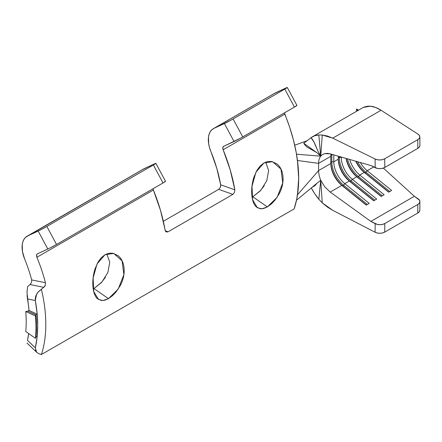 <?xml version="1.0" encoding="UTF-8"?>
<svg xmlns="http://www.w3.org/2000/svg" width="442" height="442" viewBox="0 0 442 442"><rect width="100%" height="100%" fill="white"/><g stroke="black" fill="none" stroke-linecap="round" stroke-linejoin="round"><path stroke-width="0.66" d="M35.94 337.053L37.183 336.329A126.666 73.129 -120 0 0 37.183 314.157L35.94 314.875A126.666 73.129 60 0 1 35.94 337.053L37.183 336.329A126.666 73.129 -120 0 0 37.183 314.157L35.94 314.875L27.763 311.174L29.012 310.455L37.183 314.157L29.012 310.455L27.763 311.174L35.94 314.875L27.763 311.174L25.747 311.544L27.763 311.174L35.94 314.875L35.465 315.947L25.747 311.544A113.937 65.781 60 0 1 25.747 331.489L35.465 338.312L35.94 337.053A126.666 73.129 -120 0 0 35.94 314.875L35.465 315.947A127.766 73.764 60 0 1 35.465 338.312L35.94 337.053A126.666 73.129 -120 0 0 35.94 314.875A126.666 73.129 -120 0 1 35.94 337.053M363.528 107.367L370.319 106.179A39.813 22.99 -120 0 0 362.23 108.025L312.4 136.793A39.813 22.99 60 0 1 318.842 134.954L320.654 156.07L318.146 151.6L313.831 141.783L311.002 137.727L314.638 135.766L318.842 134.954L322.257 135.025L332.76 138.142L381.048 110.262C377.297 107.854 373.722 106.494 370.319 106.179L375.556 107.434L381.048 110.262L418.071 134.186L419.408 135.479L419.812 136.959L419.231 138.429L417.751 139.683L384.717 158.755L382.54 159.612L379.971 159.96L377.369 159.744L375.098 158.998L332.76 138.142L381.048 110.262L418.071 134.186A7.044 4.022 179.4 0 1 419.817 136.805A7.044 4.022 179.4 0 1 417.751 139.683L417.834 148.363L384.805 167.435L384.717 158.755L417.751 139.683L417.834 148.363L419.32 147.109L419.894 145.639M319.864 155.225L320.743 156.114L322.257 135.025L327.417 136.025L332.76 138.142L375.098 158.998L375.181 167.678L370.838 165.54L330.213 153.86L327.395 153.374L324.809 153.601L322.561 154.529L320.743 156.114L322.257 135.025L318.842 134.954L320.704 156.159L296.51 154.208A131.07 75.676 60 0 1 297.46 160.496L318.605 163.363L330.815 156.313A19.376 11.188 60 0 1 330.964 154.076A19.376 11.188 -120 0 0 330.815 156.313L318.605 163.363A19.376 11.188 60 0 1 320.71 156.153L296.51 154.208A131.07 75.676 60 0 1 297.46 160.496L298.676 178.319L297.499 194.767A131.07 75.676 60 0 1 296.51 200.22L320.71 180.198L318.842 199.243L322.257 202.85L320.715 180.203L318.842 199.243L322.257 202.85L327.417 207.06L332.76 210.342L322.257 202.85L320.743 180.259L324.809 186.883L330.213 192.077L370.838 221.414L375.181 223.658L375.098 232.238L332.76 210.342L375.098 232.238L377.369 233.033L379.971 233.288L382.54 232.962L384.717 232.111L417.751 213.044L384.717 232.111L384.805 223.53L417.834 204.458L417.751 213.044A7.044 4.116 0.6 0 0 419.817 210.171L419.9 201.591A7.044 4.116 -179.4 0 0 418.16 198.845L414.358 196.287L419.491 200.182L419.894 201.701L419.32 203.198L417.834 204.458L384.805 223.53L382.628 224.381L380.054 224.702L377.451 224.448L370.838 221.414L414.358 196.287L383.33 168.087L414.358 196.287L370.838 221.414L330.213 192.077L341.821 185.375L366.219 205.121L369.214 203.397L344.81 183.651L349.291 181.06L373.694 200.806L376.683 199.077L352.285 179.336L356.766 176.745L381.17 196.491L384.159 194.762L359.755 175.015L364.241 172.43L388.645 192.176L391.634 190.447L367.23 170.7L373.717 166.96L367.23 170.7A19.376 11.188 60 0 1 360.346 162.523A19.376 11.188 -120 0 0 367.23 170.7L366.037 172.292A20.791 12 60 0 1 357.683 161.755A20.791 12 -120 0 0 366.037 172.292L365.042 172.866A20.791 12 60 0 1 356.191 161.33A20.791 12 -120 0 0 365.042 172.866L364.241 172.43L359.755 175.015A19.376 11.188 60 0 1 349.694 159.457A19.376 11.188 -120 0 0 359.755 175.015L358.561 176.607A20.791 12 60 0 1 347.478 158.822A20.791 12 -120 0 0 358.561 176.607L357.567 177.181A20.791 12 60 0 1 346.274 158.479A20.791 12 -120 0 0 357.567 177.181L356.766 176.745L352.285 179.336A19.376 11.188 60 0 1 341.279 157.468L341.279 157.037L341.279 157.468L341.771 157.181L339.285 157.468L339.285 156.468L339.285 157.468L338.285 158.043L339.285 157.468L341.279 157.468A19.376 11.188 -120 0 0 352.285 179.336L351.092 180.922A20.791 12 60 0 1 339.285 157.468A20.791 12 -120 0 0 351.092 180.922L350.092 181.496A20.791 12 60 0 1 338.285 158.043A20.791 12 -120 0 0 350.092 181.496L349.291 181.06L344.81 183.651A19.376 11.188 60 0 1 333.804 161.783L333.804 154.888L333.804 161.783L338.285 159.192L333.804 161.783L331.809 161.783L331.809 154.59A20.791 12 60 0 1 331.809 154.319A20.791 12 -120 0 0 331.809 154.59L330.854 155.142L332.76 154.59L331.809 154.59L331.809 161.783L330.815 162.358L331.809 161.783L333.804 161.783A19.376 11.188 -120 0 0 344.81 183.651L343.616 185.237A20.791 12 60 0 1 331.809 161.783A20.791 12 -120 0 0 343.616 185.237L342.622 185.817A20.791 12 60 0 1 330.815 162.358A20.791 12 -120 0 0 342.622 185.817L341.821 185.375L330.213 192.077L324.809 186.883L320.71 180.198A19.376 11.188 60 0 1 318.605 170.557L318.605 163.363A19.376 11.188 60 0 1 320.71 156.153L322.748 154.418L324.809 153.601L330.213 153.86L370.838 165.54L377.451 168.424L380.054 168.64L382.628 168.292L384.805 167.435L417.834 148.363A7.044 4.022 -0.6 0 0 419.9 145.479L419.817 136.805M355.777 161.208A19.376 11.188 -120 0 0 364.241 172.43A19.376 11.188 60 0 1 355.777 161.208M338.285 156.181L338.285 159.192A19.376 11.188 -120 0 0 349.291 181.06A19.376 11.188 60 0 1 338.285 159.192L338.285 156.181M346.075 158.418A19.376 11.188 -120 0 0 356.766 176.745A19.376 11.188 60 0 1 346.075 158.418M318.842 199.243L314.638 193.574L311.29 187.96A39.813 22.99 60 0 0 318.842 199.243M316.931 183.286L312.035 187.342L315.002 185.64L317.096 183.065M330.815 156.313L330.815 163.507L318.605 170.557L330.815 163.507A19.376 11.188 -120 0 0 341.821 185.375A19.376 11.188 60 0 1 330.815 163.507L330.815 156.313M419.9 201.591A7.044 4.116 -179.4 0 1 417.834 204.458L417.751 213.044L419.231 211.779L419.812 210.282M316.5 152.418L303.753 143.252L311.002 137.727C315.389 142.202 316.875 150.816 320.654 156.07L316.511 152.429L307.057 147.07L305.229 145.396L303.753 143.252L311.002 137.727A39.813 22.99 60 0 1 312.4 136.793M318.605 170.557L318.605 163.363L297.46 160.496A131.07 75.676 60 0 1 297.499 194.767L318.605 170.557L297.499 194.767A131.07 75.676 60 0 1 296.51 200.22L320.71 180.198A19.376 11.188 60 0 1 318.605 170.557M307.372 140.633L294.709 145.203L307.372 140.633M373.844 200.718L349.291 181.06L373.694 200.806L376.683 199.077L352.285 179.336L351.092 180.922L374.844 200.143L351.092 180.922L350.092 181.496L373.844 200.718M366.374 205.033L341.821 185.375L366.219 205.121L369.214 203.397L344.81 183.651L343.616 185.237L367.368 204.458L343.616 185.237L342.622 185.817L366.374 205.033M381.319 196.403L356.766 176.745L381.17 196.491L384.159 194.762L359.755 175.015L358.561 176.607L382.319 195.828L358.561 176.607L357.567 177.181L381.319 196.403M388.794 192.088L364.241 172.43L388.645 192.176L391.634 190.447L367.23 170.7L366.037 172.292L389.789 191.513L366.037 172.292L365.042 172.866L388.794 192.088M384.717 232.111L384.805 223.53A7.044 4.116 -179.4 0 1 375.181 223.658L375.098 232.238A7.044 4.116 0.6 0 0 384.717 232.111M375.098 158.998L375.181 167.678A7.044 4.022 -0.6 0 0 384.805 167.435L384.717 158.755A7.044 4.022 179.4 0 1 375.098 158.998M356.473 108.992L357.683 110.649L356.473 108.992L358.517 110.168L356.473 108.992L356.473 111.351M25.747 331.489L35.465 338.312A127.766 73.764 -120 0 0 35.465 315.947L25.747 311.544A113.937 65.781 60 0 1 25.747 331.489M108.472 298.643L118.202 289.074L123.87 274.686L122.069 260.835L113.677 253.41L104.986 254.73L97.047 263.924L93.118 277.963L93.715 291.471L98.483 299.483L103.052 300.532L108.472 298.643L94.096 288.637L108.472 298.643L104.771 300.228L101.45 300.505L97.439 298.687C94.864 296.333 93.373 292.278 92.958 286.515C92.455 280.714 93.157 274.813 95.069 268.808L98.091 262.001L101.224 257.741L104.986 254.73L108.887 253.238L112.782 253.227L117.964 255.592C121.55 258.415 123.594 262.73 124.103 268.537C124.517 274.294 123.257 279.941 120.335 285.471L116.207 291.764L112.461 295.737L108.472 298.643M106.815 253.907L109.749 262.255L107.87 272.471L101.969 281.979L93.256 289.101M267.36 206.906L277.09 197.342L282.758 182.949L280.957 169.104L272.565 161.678L263.874 162.999L255.935 172.192L252.006 186.226L252.603 199.734L257.371 207.751L261.94 208.795L267.36 206.906L252.984 196.905L267.36 206.906L263.664 208.497L260.338 208.773L256.327 206.955C253.758 204.602 252.26 200.546 251.846 194.784C251.343 188.983 252.045 183.082 253.957 177.076L256.984 170.264L260.111 166.004L263.874 162.999L267.775 161.501L271.67 161.496L276.852 163.855C280.438 166.684 282.488 170.999 282.99 176.806C283.405 182.563 282.151 188.204 279.222 193.734L275.095 200.033L271.349 204.005L267.36 206.906M265.703 162.175L268.637 170.518L266.758 180.739L260.857 190.248L252.144 197.37M274.333 93.505L286.062 87.941L275.593 92.781L213.928 128.379L224.398 123.539L234.067 141.523L223.597 146.363L222.796 147.634L223.144 149.755L230.221 169.938L234.851 189.85L220.652 184.795L216.757 168.225L209.53 147.639L208.679 143.893L208.491 137.014L209.16 134.092L210.315 131.628L211.922 129.705L213.928 128.379L230.895 120.18L284.781 89.102L287.223 87.571L286.062 87.941A7.044 0.298 151.7 0 1 287.283 87.477A7.044 0.298 151.7 0 1 284.781 89.102L233.083 118.948L242.752 136.932L294.449 107.086L284.781 89.102L294.449 107.086L240.564 138.164L223.597 146.363A3.525 2.033 60 0 0 223.503 146.412L223.503 146.412A3.525 2.033 60 0 0 223.144 149.755A131.07 75.676 60 0 1 234.851 189.85L234.487 192.469L232.862 194.397L168.087 231.796L166.186 231.906L165.093 230.127A131.07 75.676 -120 0 0 153.385 190.027L160.463 210.21L165.385 231.039M284.46 112.854L289.626 127.125L293.46 140.07L296.267 152.838L298.007 165.275L298.67 177.242L298.239 188.59L296.72 199.193L294.14 208.917A131.07 75.676 -120 0 0 284.808 114.152L223.144 149.755L284.808 114.152A3.525 2.033 -120 0 1 284.46 112.854M142.915 169.38L154.639 163.816L144.169 168.656L25.686 237.227L24.083 239.15L22.929 241.608L22.26 244.537L22.448 251.415L24.625 258.957A110.633 63.875 60 0 1 31.691 279.93L31.697 279.952M37.283 253.923L37.272 253.929A3.525 2.033 60 0 0 36.913 257.272L36.564 255.15L37.366 253.885L47.835 249.039L38.167 231.061L27.697 235.901A23.956 13.835 60 0 0 27.056 236.232A23.956 13.835 60 0 0 24.625 258.957A110.633 63.875 60 0 1 31.691 279.93L45.443 282.709A131.07 75.676 -120 0 0 36.913 257.272L153.385 190.027A3.525 2.033 -120 0 1 153.042 188.728L153.385 190.027L36.913 257.272A131.07 75.676 60 0 1 45.443 282.709L45.288 285.388L44.648 286.543L41.393 289.322A131.07 75.676 60 0 1 41.393 354.523L294.14 208.917L41.393 354.523A131.07 75.676 -120 0 0 41.393 289.322L38.034 292.134L35.808 295.831L35.205 299.427M166.402 232.006L168.087 231.796L165.275 230.796L168.087 231.796L232.862 194.397L218.674 189.347L163.336 221.293L218.674 189.347L220.287 187.436M220.668 186.104L220.293 187.419L220.657 184.817M213.287 128.716L274.946 93.113A23.956 13.835 -120 0 1 275.593 92.781L213.928 128.379A23.956 13.835 60 0 0 213.287 128.716A23.956 13.835 60 0 0 210.856 151.44A110.633 63.875 60 0 1 220.652 184.795L234.851 189.85L234.487 192.469L232.862 194.397L218.674 189.347M30.023 284.554L27.647 286.543L26.973 292.239L29.012 310.455A115.036 66.416 60 0 0 27.481 298.947L35.327 300.532L27.481 298.947L27.061 295.46M264.327 185.518L260.167 191.01L252.139 197.331M105.439 277.256L101.279 282.742L93.251 289.068M28.669 333.544L27.481 340.334L35.327 347.815L37.106 337.097L37.703 325.544L37.106 313.301L35.327 300.532A126.666 73.129 60 0 1 35.327 347.815L27.481 340.334A115.036 66.416 60 0 0 28.669 333.544M35.354 350.075L36.426 351.998L38.498 353.534L41.393 354.523L38.653 353.611L36.559 352.141L35.327 347.815M26.979 343.025L36.559 352.141M35.327 300.532L36.564 294.195L38.653 291.471L43.752 287.339L30.012 284.56L27.647 286.543L26.973 292.449M31.542 282.609L31.691 279.93L45.443 282.709L45.288 285.388L43.752 287.339L30.012 284.56L31.542 282.609M27.056 236.232L143.528 168.988A23.956 13.835 -120 0 1 144.169 168.656L27.697 235.901L39.962 230.183L46.852 226.47L153.357 164.977L155.799 163.446L154.639 163.816A7.044 0.298 151.7 0 1 155.866 163.352A7.044 0.298 151.7 0 1 153.357 164.977L46.852 226.47L56.521 244.454L163.032 182.96L153.357 164.977L163.032 182.96L56.521 244.454L49.631 248.166L37.366 253.885A3.525 2.033 60 0 0 37.272 253.929M165.347 181.358L163.032 182.96A7.044 0.298 -28.3 0 0 165.535 181.336L155.866 163.352M296.77 105.483L294.449 107.086A7.044 0.298 -28.3 0 0 296.952 105.461L287.283 87.477M166.186 231.906L165.546 231.31M38.167 231.061L47.835 249.039A7.044 0.298 -28.3 0 0 56.521 244.454L46.852 226.47A7.044 0.298 151.7 0 1 38.167 231.061M224.398 123.539L234.067 141.523A7.044 0.298 -28.3 0 0 242.752 136.932L233.083 118.948A7.044 0.298 151.7 0 1 224.398 123.539"/></g></svg>
